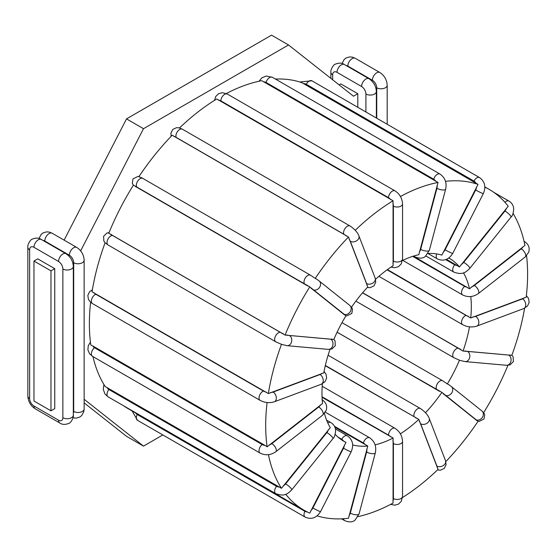 <?xml version="1.0" encoding="UTF-8"?>
<svg xmlns="http://www.w3.org/2000/svg" width="557" height="557" viewBox="0 0 557 557"><rect width="100%" height="100%" fill="white"/><g stroke="black" fill="none" stroke-linecap="round" stroke-linejoin="round"><path stroke-width="0.84" d="M427.992 253.47A105.614 60.978 -60 0 1 441.875 255.106L478.045 184.381L301.741 82.596A185.203 106.93 120 0 0 275.443 79.052M402.433 260.523A105.614 60.978 -60 0 1 418.822 254.688L438.053 182.473L261.748 80.681A185.203 106.93 120 0 0 226.316 93.534M375.55 279.301A105.614 60.978 -60 0 1 393.096 265.752L393.061 200.743L216.757 98.958A185.203 106.93 120 0 0 179.507 127.95M351.544 307.144A105.614 60.978 -60 0 1 367.794 286.959L348.508 237.004L172.197 135.212A185.203 106.93 120 0 0 138.944 176.583M309.755 286.869L133.45 185.084A185.203 106.93 120 0 0 108.768 233.299L285.073 335.084L333.824 339.485A105.614 60.978 -60 0 1 345.981 315.742L309.755 286.869A185.203 106.93 120 0 0 285.073 335.084M105.099 242.768A185.203 106.93 120 0 0 92.044 291.791L268.349 393.576L323.805 372.891A105.614 60.978 -60 0 1 330.009 349.392M92.768 345.946L265.083 445.433A6.886 4.609 170.5 0 1 262.159 444.542L94.516 347.749A6.886 4.609 170.5 0 1 92.768 345.946L90.798 345.006A185.203 106.93 -60 0 1 90.617 302.249M92.935 356.577A185.203 106.93 120 0 0 105.182 386.53L281.487 488.315L330.273 427.672A105.614 60.978 -60 0 1 324.425 413.461M123.396 405.677A185.203 106.93 120 0 0 127.741 408.434L304.045 510.226A185.203 106.93 120 0 0 309.755 513.136L345.981 442.432L341.949 440.121M334.896 427.177L367.794 446.032A105.614 60.978 -60 0 1 352.665 444.918M345.981 442.432A105.614 60.978 -60 0 1 343.843 441.297A105.614 60.978 -60 0 1 335.223 434.335M362.635 292.704L463.027 351.028L511.813 355.338A185.203 106.93 120 0 0 524.597 308.209M469.481 326.827A105.614 60.978 -60 0 1 463.027 351.028M510.135 354.92A6.886 1.455 -158.8 0 1 508.75 355.06L467.504 351.376A5.354 4.226 95.1 0 1 469.669 357.559A5.354 4.226 95.1 0 1 465.137 361.597L460.019 360.428L453.844 357.712A5.354 3.091 -60 0 1 453.516 352.142A5.354 3.091 -60 0 1 458.418 348.188L362.53 292.829M459.469 360.184A105.614 60.978 -60 0 1 447.32 383.926L448.9 384.769M447.32 383.926L442.655 380.765L341.984 322.642M337.082 332.223L441.875 392.344A105.614 60.978 -60 0 1 425.499 412.716M322.064 397.273L393.096 438.018A105.614 60.978 -60 0 1 375.098 444.841M325.267 365.705L418.822 419.379A105.614 60.978 -60 0 1 400.358 433.819M413.329 256.15L469.488 288.784L524.945 245.435A185.203 106.93 120 0 0 513.101 213.428M463.501 272.812A105.614 60.978 -60 0 1 469.488 288.784M470.769 296.533A105.614 60.978 -60 0 1 470.728 317.984L526.191 297.215A185.203 106.93 120 0 0 526.56 255.733M387.428 269.588L470.728 317.984M446.47 259.353L459.469 266.942L508.228 206.25A185.203 106.93 120 0 0 489.248 189.443A185.203 106.93 120 0 0 484.862 187.138M448.824 258.016A105.614 60.978 -60 0 1 449.45 258.371A105.614 60.978 -60 0 1 459.469 266.942M265.083 445.433L267.109 446.798L322.573 403.519A105.614 60.978 -60 0 1 322.378 383.752M332.056 339.018A6.886 1.455 -158.8 0 1 330.663 339.157L289.417 335.474A5.354 4.226 95.1 0 1 291.59 341.657A5.354 4.226 95.1 0 1 287.05 345.688L281.487 344.33A185.203 106.93 120 0 0 268.349 393.576M281.487 344.33L275.757 341.803A5.354 3.091 120 0 1 275.437 336.233A5.354 3.091 120 0 1 280.331 332.285L112.688 235.493A6.886 1.455 -158.8 0 1 110.864 234.191M348.508 237.004A185.203 106.93 120 0 0 315.248 278.375L310.472 275.179A5.354 3.091 120 0 0 305.236 278.068A5.354 3.091 120 0 0 304.895 284.307A6.886 0.487 32.9 0 1 307.61 285.957M393.061 200.743A185.203 106.93 120 0 0 355.248 230.278M438.053 182.473A185.203 106.93 120 0 0 400.427 196.496M478.045 184.381A185.203 106.93 120 0 0 445.503 181.331M402.488 497.533A185.203 106.93 120 0 0 438.053 469.391L418.822 419.379M357.991 516.631A185.203 106.93 120 0 0 393.061 503.068L393.096 438.018M445.823 461.6A185.203 106.93 120 0 0 478.045 421.301L441.875 392.344M483.65 412.633A185.203 106.93 120 0 0 507.928 365.308M268.439 454.665A185.203 106.93 120 0 0 281.487 488.315M267.095 402.523A185.203 106.93 120 0 0 267.109 446.798M285.713 494.247A185.203 106.93 120 0 0 304.045 510.226M317.093 515.879A185.203 106.93 120 0 0 348.508 518.261L367.794 446.032M315.248 278.375L316.724 279.189M54.753 268.669L54.753 408.636L50.966 410.822L33.97 401.012L33.97 261.045L37.758 258.859L54.753 268.669L50.966 270.855L50.966 410.822M339.109 84.873L340.8 83.898L357.796 93.708L353.465 96.208L288.526 44.964L143.497 128.695L80.654 250.852M357.796 93.708L357.796 107.299M84.142 399.292L143.497 446.129L162.846 434.954M84.142 402.892L126.509 436.319L143.497 446.129M288.526 44.964L271.538 35.154L126.509 118.885L64.125 240.137M50.966 270.855L33.97 261.045M143.497 128.695L126.509 118.885M338.134 437.196L341.761 439.292A5.354 3.091 -60 0 1 347.345 435.79L335.46 428.925M344.393 445.106A6.886 5.605 111.4 0 1 343.502 448.218L312.895 508.012A6.886 5.605 111.4 0 1 310.917 510.504M341.761 439.292A6.886 5.605 111.4 0 1 343.509 441.026M307.22 511.932A6.886 5.605 111.4 0 1 304.895 511.319L137.245 414.526A6.886 5.605 111.4 0 1 135.616 412.981M137.245 414.526A5.354 3.091 120 0 0 137.468 420.305L305.118 517.091A5.354 3.091 120 0 1 304.895 511.319M289.417 335.474A6.886 1.455 -158.8 0 1 286.946 334.987M283.186 333.678A6.886 1.455 -158.8 0 1 280.331 332.285M112.688 235.493A5.354 3.091 120 0 0 107.786 239.447A5.354 3.091 120 0 0 108.114 245.01L275.757 341.803M392.859 440.678A6.886 3.976 60 0 1 393.402 443.567L393.402 498.557A6.886 3.976 60 0 1 392.859 500.82M393.402 498.557A5.354 3.091 0 0 0 399.237 499.225A5.354 3.091 0 0 0 402.544 496.364L402.544 441.381A5.354 3.091 180 0 1 399.237 444.235A5.354 3.091 180 0 1 393.402 443.567M322.043 396.744L388.528 435.128A5.354 3.091 -60 0 1 390.868 429.739A5.354 3.091 -60 0 1 394.997 428.305L322.19 386.266M388.528 435.128A6.886 3.976 60 0 1 390.568 436.82M419.351 421.531A6.886 2.374 45.1 0 1 420.653 423.828L436.939 466.098A6.886 2.374 45.1 0 1 437.161 467.762M436.939 466.098A5.354 3.962 -21.1 0 0 443.205 465.596A5.354 3.962 -21.1 0 0 445.496 460.618L429.21 418.349A5.354 3.962 158.9 0 1 426.913 423.327A5.354 3.962 158.9 0 1 420.653 423.828M325.33 365.434L414.116 416.692A5.354 3.091 -60 0 1 415.64 410.627A5.354 3.091 -60 0 1 420.354 408.504L328.087 355.234M414.116 416.692A6.886 2.374 45.1 0 1 416.302 418.258M366.833 448.865A6.886 5.097 81.1 0 1 366.61 452.033L350.318 513.108A5.354 1.845 14.9 0 0 355.721 514.765A5.354 1.845 14.9 0 0 359.056 513.93L355.122 520.022C352.672 522.285 349.183 522.487 344.665 520.628A5.354 3.091 120 0 1 343.585 518.72M350.318 513.108A6.886 5.097 81.1 0 1 349.016 515.664M334.444 426.258L363.401 442.975A5.354 3.091 -60 0 1 369.639 437.781L325.337 412.201M363.401 442.975A6.886 5.097 81.1 0 1 365.288 444.723M359.056 513.93L375.341 452.855A5.354 1.845 -165.1 0 1 372.013 453.69A5.354 1.845 -165.1 0 1 366.61 452.033M443.1 393.743A6.886 0.487 32.9 0 1 445.071 395.198L475.685 419.651A6.886 0.487 32.9 0 1 476.576 420.486M475.685 419.651A5.354 4.359 -51.4 0 0 482.188 417.625A5.354 4.359 -51.4 0 0 481.93 410.982L451.316 386.53A5.354 4.359 128.6 0 1 451.581 393.172A5.354 4.359 128.6 0 1 445.071 395.198M337.103 332.174L437.071 389.886A5.354 3.091 -60 0 1 437.412 383.655A5.354 3.091 -60 0 1 442.655 380.765M437.071 389.886A6.886 0.487 32.9 0 1 439.389 391.293M467.504 351.376A6.886 1.455 -158.8 0 1 465.032 350.896M460.834 349.399A6.886 1.455 -158.8 0 1 458.418 348.188M511.897 355.115L513.136 356.835L513.394 361.584L510.066 364.856L506.376 365.281A5.354 4.226 -84.9 0 0 510.915 361.242A5.354 4.226 -84.9 0 0 508.75 355.06M524.207 297.723A6.886 3.224 -172 0 1 522.55 298.851L475.657 316.383A5.354 3.586 69.5 0 1 478.783 321.563A5.354 3.586 69.5 0 1 476.876 326.089C472.037 327.572 467.295 327.105 462.651 324.689A5.354 3.091 -60 0 1 461.969 319.969A5.354 3.091 -60 0 1 465.986 315.359L387.108 269.818M475.657 316.383A6.886 3.224 -172 0 1 472.914 316.891M468.458 316.369A6.886 3.224 -172 0 1 465.986 315.359M526.372 295.628L528.551 298.489L529.15 302.43L527.507 306.037L523.768 308.557A5.354 3.586 -110.5 0 0 525.683 304.038A5.354 3.586 -110.5 0 0 522.55 298.851M522.891 246.807A6.886 4.609 170.5 0 1 521.234 248.833L474.341 285.456A5.354 2.507 52 0 1 478.171 289.737A5.354 2.507 52 0 1 478.296 293.609C473.22 297.076 468.005 297.529 462.651 294.959A5.354 3.091 -60 0 1 461.718 291.088A5.354 3.091 -60 0 1 464.67 286.389L412.667 256.366M474.341 285.456A6.886 4.609 170.5 0 1 471.598 286.862M467.142 287.224A6.886 4.609 170.5 0 1 464.67 286.389M524.053 241.306L524.499 241.564A5.354 3.091 120 0 0 524.074 241.383M524.499 241.564C528.565 244.21 529.979 247.747 528.732 252.175L525.188 256.979A5.354 2.507 -128 0 0 525.063 253.115A5.354 2.507 -128 0 0 521.234 248.833M506.348 208.318A6.886 5.431 144.9 0 1 504.962 211.033L463.716 262.333A5.354 1.135 38.8 0 1 468.131 265.759A5.354 1.135 38.8 0 1 469.788 268.383C466.139 271.698 463.292 275.555 453.844 272.101A5.354 3.091 -60 0 1 454.63 264.77L445.739 259.639M463.716 262.333A6.886 5.431 144.9 0 1 461.245 264.429M457.046 265.466A6.886 5.431 144.9 0 1 454.63 264.77M493.599 192.207L508.882 201.028A5.354 3.091 120 0 0 504.934 202.275M508.882 201.028C511.688 202.727 513.303 205.213 513.721 208.485C513.38 213.24 512.482 216.109 511.027 217.084A5.354 1.135 -141.2 0 0 509.377 214.459A5.354 1.135 -141.2 0 0 504.962 211.033M476.576 186.894A6.886 5.605 111.4 0 1 475.685 190.007L445.071 249.808A5.354 0.383 27.1 0 0 450.007 252.363A5.354 0.383 27.1 0 0 452.744 253.379C448.726 259.785 443.574 261.616 437.294 258.887A5.354 3.091 -60 0 1 436.702 253.929M445.071 249.808A6.886 5.605 111.4 0 1 443.1 252.293M303.579 83.689A6.886 5.605 111.4 0 1 306.294 84.288L473.944 181.081A6.886 5.605 111.4 0 1 475.894 183.176M299.896 81.997L311.878 80.786A5.354 3.091 120 0 0 306.294 84.288M311.878 80.786L479.521 177.579A5.354 3.091 120 0 0 473.944 181.081M479.521 177.579C484.889 181.491 486.164 186.825 483.351 193.585A5.354 0.383 -152.9 0 1 480.621 192.569A5.354 0.383 -152.9 0 1 475.685 190.007M437.161 185.126A6.886 5.097 81.1 0 1 436.939 188.301L420.653 249.376A5.354 1.845 14.9 0 0 426.056 251.026A5.354 1.845 14.9 0 0 429.391 250.197L425.457 256.29C423.007 258.545 419.518 258.747 415 256.895A5.354 3.091 -60 0 1 414.157 255.9M420.653 249.376A6.886 5.097 81.1 0 1 419.351 251.924M263.552 81.872A6.886 5.097 81.1 0 1 266.086 82.457L433.736 179.243A6.886 5.097 81.1 0 1 435.866 181.359M259.005 81.245L261.867 77.862L266.128 76.037L272.324 77.256A5.354 3.091 120 0 0 266.086 82.457M272.324 77.256L439.974 174.049A5.354 3.091 120 0 0 433.736 179.243M439.974 174.049C445.05 177.613 446.951 182.64 445.677 189.122A5.354 1.845 -165.1 0 1 442.342 189.951A5.354 1.845 -165.1 0 1 436.939 188.301M392.859 203.228A6.886 3.976 60 0 1 393.402 206.118L393.402 261.108A5.354 3.091 0 0 0 399.237 261.776A5.354 3.091 0 0 0 402.544 258.914L401.277 263.879L398.464 266.699L394.607 267.75L391.07 267.068M393.402 261.108A6.886 3.976 60 0 1 392.859 263.37M218.553 100.232A6.886 3.976 60 0 1 220.885 100.894L388.528 197.679A6.886 3.976 60 0 1 390.868 199.719M214.501 100.351L215.719 96.549L218.532 93.736L222.389 92.685L227.353 94.063A5.354 3.091 120 0 0 223.225 95.498A5.354 3.091 120 0 0 220.885 100.894M227.353 94.063L394.997 190.856A5.354 3.091 120 0 0 390.868 192.29A5.354 3.091 120 0 0 388.528 197.679M394.997 190.856C399.689 193.961 402.203 198.32 402.544 203.932A5.354 3.091 180 0 1 399.237 206.786A5.354 3.091 180 0 1 393.402 206.118M349.016 239.009A6.886 2.374 45.1 0 1 350.318 241.306L366.61 283.569A5.354 3.962 -21.1 0 0 372.87 283.074A5.354 3.962 -21.1 0 0 375.167 278.096L375.752 282.127L373.928 285.894L370.14 287.677L367.328 287.461M366.61 283.569A6.886 2.374 45.1 0 1 366.833 285.24M174.007 136.562A6.886 2.374 45.1 0 1 176.137 137.377L343.787 234.17A6.886 2.374 45.1 0 1 346.322 236.043M171.166 136.284L170.908 133.234L172.733 129.468L176.52 127.678L179.138 127.852L182.376 129.189A5.354 3.091 120 0 0 177.662 131.313A5.354 3.091 120 0 0 176.137 137.377M182.376 129.189L350.026 225.975A5.354 3.091 120 0 0 345.312 228.105A5.354 3.091 120 0 0 343.787 234.17M350.026 225.975C356.745 230.41 358.659 235.026 358.882 235.827A5.354 3.962 158.9 0 1 356.584 240.805A5.354 3.962 158.9 0 1 350.318 241.306M310.917 288.157A6.886 0.487 32.9 0 1 312.895 289.619L343.502 314.071A5.354 4.359 -51.4 0 0 350.005 312.038A5.354 4.359 -51.4 0 0 349.747 305.396L351.829 307.555L352.518 309.177L351.815 313.424L346.823 315.875L345.981 315.742M343.502 314.071A6.886 0.487 32.9 0 1 344.393 314.9M135.295 186.477A6.886 0.487 32.9 0 1 137.245 187.514L304.895 284.307M143.052 178.539A5.354 3.091 120 0 0 142.822 178.386A5.354 3.091 120 0 0 137.586 181.283A5.354 3.091 120 0 0 137.245 187.514M310.695 275.332A5.354 3.091 120 0 0 310.472 275.179L141.52 177.662L137.99 176.423L132.998 178.874L132.294 183.128L133.339 185.251M316.341 278.904L319.14 280.944A5.354 4.359 128.6 0 1 319.398 287.586A5.354 4.359 128.6 0 1 312.895 289.619M287.05 345.688L328.289 349.371A5.354 4.226 -84.9 0 0 332.828 345.34A5.354 4.226 -84.9 0 0 330.663 339.157M321.695 373.406A6.886 3.224 -172 0 1 320.038 374.541L273.146 392.065A6.886 3.224 -172 0 1 270.403 392.574M273.146 392.065A5.354 3.586 69.5 0 1 276.272 397.252A5.354 3.586 69.5 0 1 274.357 401.771L321.257 384.246A5.354 3.586 -110.5 0 0 323.171 379.721A5.354 3.586 -110.5 0 0 320.038 374.541M266.399 392.177A6.886 3.224 -172 0 1 263.475 391.049L95.832 294.256A6.886 3.224 -172 0 1 94.084 292.69M95.832 294.256A5.354 3.091 120 0 0 91.814 298.865A5.354 3.091 120 0 0 92.49 303.586L260.14 400.372A5.354 3.091 120 0 1 259.458 395.658A5.354 3.091 120 0 1 263.475 391.049M320.379 404.953A6.886 4.609 170.5 0 1 318.722 406.986L271.83 443.609A6.886 4.609 170.5 0 1 269.087 445.015M271.83 443.609A5.354 2.507 52 0 1 275.652 447.891A5.354 2.507 52 0 1 275.785 451.755L322.677 415.132A5.354 2.507 -128 0 0 322.552 411.268A5.354 2.507 -128 0 0 318.722 406.986M94.516 347.749A5.354 3.091 120 0 0 91.557 352.449A5.354 3.091 120 0 0 92.49 356.32L260.14 453.113A5.354 3.091 120 0 1 259.207 449.241A5.354 3.091 120 0 1 262.159 444.542M328.261 429.858A6.886 5.431 144.9 0 1 326.875 432.573L285.63 483.873A6.886 5.431 144.9 0 1 283.158 485.969M285.63 483.873A5.354 1.135 38.8 0 1 290.051 487.305A5.354 1.135 38.8 0 1 291.701 489.93L332.94 438.624A5.354 1.135 -141.2 0 0 331.29 435.999A5.354 1.135 -141.2 0 0 326.875 432.573M327.815 423.021A5.354 3.091 -60 0 1 330.795 422.568L326.59 420.138M279.398 487.02A6.886 5.431 144.9 0 1 276.544 486.31L108.9 389.524A6.886 5.431 144.9 0 1 107.076 387.533M108.9 389.524A5.354 3.091 120 0 0 108.114 396.856L275.757 493.648A5.354 3.091 120 0 1 276.544 486.31M312.895 508.012A5.354 0.383 27.1 0 0 317.831 510.574A5.354 0.383 27.1 0 0 320.56 511.591L351.175 451.797A5.354 0.383 -152.9 0 1 348.438 450.773A5.354 0.383 -152.9 0 1 343.502 448.218M43.042 240.464A6.12 3.537 60 0 1 44.797 241.049L69.36 255.231A6.12 3.537 -60 0 1 72.034 249.07A6.12 3.537 -60 0 1 76.755 247.426L52.184 233.244L49.448 232.123L46.67 231.851L43.035 232.923L41.211 234.344L38.976 238.466M44.797 241.049A6.12 3.537 -60 0 1 47.47 234.887A6.12 3.537 -60 0 1 52.184 233.244M69.36 255.231A6.12 3.537 60 0 1 73.691 262.73L73.691 411.449A6.12 3.537 60 0 1 73.322 413.259M58.541 261.477A6.12 3.537 60 0 1 62.871 268.975L62.871 417.694A6.12 3.537 60 0 1 58.541 420.194L33.97 406.011A6.12 3.537 60 0 1 29.646 398.513L29.646 249.794A6.12 3.537 60 0 1 33.97 247.294L58.541 261.477A6.12 3.537 -60 0 1 61.214 255.322A6.12 3.537 -60 0 1 65.928 253.679L41.364 239.496C38.906 237.755 35.857 237.651 32.209 239.176C30.6 239.232 27.161 245.059 27.85 247.294L27.85 396.013C28.17 401.52 30.635 405.788 35.237 408.817L59.808 423C62.266 424.733 65.315 424.845 68.964 423.32C70.572 423.257 74.011 417.43 73.322 415.195L73.322 266.476A6.12 3.537 180 0 1 69.541 269.741A6.12 3.537 180 0 1 62.871 268.975M33.97 247.294A6.12 3.537 -60 0 1 36.644 241.132A6.12 3.537 -60 0 1 41.364 239.496M29.646 249.794A6.12 3.537 180 0 1 27.85 247.294M29.646 398.513A6.12 3.537 180 0 1 27.85 396.013M33.97 406.011A6.12 3.537 120 0 0 35.237 408.817M58.541 420.194A6.12 3.537 120 0 0 59.808 423M62.871 417.694A6.12 3.537 0 0 0 69.541 418.46A6.12 3.537 0 0 0 73.322 415.195M73.691 411.449A6.12 3.537 0 0 0 80.361 412.215A6.12 3.537 0 0 0 84.142 408.949L84.142 260.23A6.12 3.537 180 0 1 80.361 263.496A6.12 3.537 180 0 1 73.691 262.73M346.085 65.503A6.12 3.537 60 0 1 347.84 66.088L372.403 80.271A6.12 3.537 60 0 1 376.734 87.769L376.734 118.237M387.185 124.267L387.185 85.27A6.12 3.537 180 0 1 383.404 88.535A6.12 3.537 180 0 1 376.734 87.769M372.403 80.271A6.12 3.537 -60 0 1 375.077 74.109A6.12 3.537 -60 0 1 379.797 72.473L355.227 58.283L352.49 57.162L349.712 56.891L346.078 57.963L344.247 59.383L342.019 63.505M347.84 66.088A6.12 3.537 -60 0 1 350.506 59.926A6.12 3.537 -60 0 1 355.227 58.283M376.365 118.021L376.365 91.522A6.12 3.537 180 0 1 372.584 94.787A6.12 3.537 180 0 1 365.914 94.022L365.914 111.985M332.682 79.811L332.682 74.833A6.12 3.537 60 0 1 337.013 72.333L361.584 86.523A6.12 3.537 -60 0 1 364.257 80.361A6.12 3.537 -60 0 1 368.971 78.718L344.407 64.535C341.949 62.795 338.9 62.69 335.251 64.215C333.636 64.271 330.204 70.098 330.893 72.333L330.893 78.391M361.584 86.523A6.12 3.537 60 0 1 365.914 94.022M332.682 74.833A6.12 3.537 180 0 1 330.893 72.333M337.013 72.333A6.12 3.537 -60 0 1 339.686 66.172A6.12 3.537 -60 0 1 344.407 64.535M132.141 410.975L137.468 420.305M484.855 186.908L489.248 189.443M109.061 232.575L106.93 233.028L103.602 236.3L103.853 241.049L104.995 242.664L108.114 245.01M402.544 441.381C402.203 435.769 399.689 431.41 394.997 428.305M402.544 496.364L401.277 501.328L398.464 504.148L394.607 505.199L390.673 504.343M429.21 418.349C428.987 417.548 427.073 412.932 420.354 408.504M445.496 460.618L446.08 464.649L444.263 468.416L440.469 470.205L437.489 469.934M341.552 518.825L344.665 520.628M375.341 452.855C376.616 446.373 374.715 441.346 369.639 437.781M451.316 386.53L448.524 384.483M481.93 410.982L484.005 413.134L484.701 414.756L483.991 419.01L478.999 421.454L478.045 421.301M453.844 357.712L355.867 301.142M506.376 365.281L465.137 361.597M462.651 324.689L378.892 276.328M523.768 308.557L476.876 326.089M462.651 294.959L402.746 260.37M525.188 256.979L478.296 293.609M453.844 272.101L425.868 255.955M511.027 217.084L469.788 268.383M437.294 258.887L427.971 253.498M483.351 193.585L452.744 253.379M415 256.895L413.579 256.074M445.677 189.122L429.391 250.197M402.544 203.932L402.544 258.914M358.882 235.827L375.167 278.096M319.14 280.944L349.747 305.396M328.289 349.371L331.979 348.947L335.307 345.674L335.049 340.926L333.901 339.304M321.257 384.246L324.996 381.719L326.639 378.112L326.04 374.179L324.056 371.491M92.399 289.668L89.482 291.847L87.839 295.454L88.438 299.387L90.352 302.012L92.49 303.586M274.357 401.771C269.525 403.254 264.784 402.788 260.14 400.372M322.677 415.132L326.221 410.321C327.467 405.9 326.054 402.363 321.988 399.717M90.436 342.144L88.257 345.709L87.888 349.921L89.58 353.799L92.49 356.32M275.785 451.755C270.709 455.229 265.494 455.675 260.14 453.113M332.94 438.624C334.395 437.649 335.293 434.78 335.634 430.032C335.217 426.753 333.601 424.267 330.795 422.568M103.894 384.455L103.268 389.392L104.967 393.973L108.114 396.856M291.701 489.93C288.06 493.237 285.205 497.095 275.757 493.648M351.175 451.797C353.987 445.036 352.706 439.703 347.345 435.79M320.56 511.591C316.543 517.989 311.398 519.827 305.118 517.091M73.322 266.476C72.988 260.982 70.523 256.714 65.928 253.679M84.142 260.23C83.815 254.73 81.35 250.469 76.755 247.426M73.016 417.778L76.149 418.147L79.783 417.068L81.607 415.654L83.773 411.804L84.142 408.949M387.185 85.27C386.85 79.776 384.393 75.508 379.797 72.473M376.365 91.522C376.031 86.022 373.566 81.754 368.971 78.718"/></g></svg>
